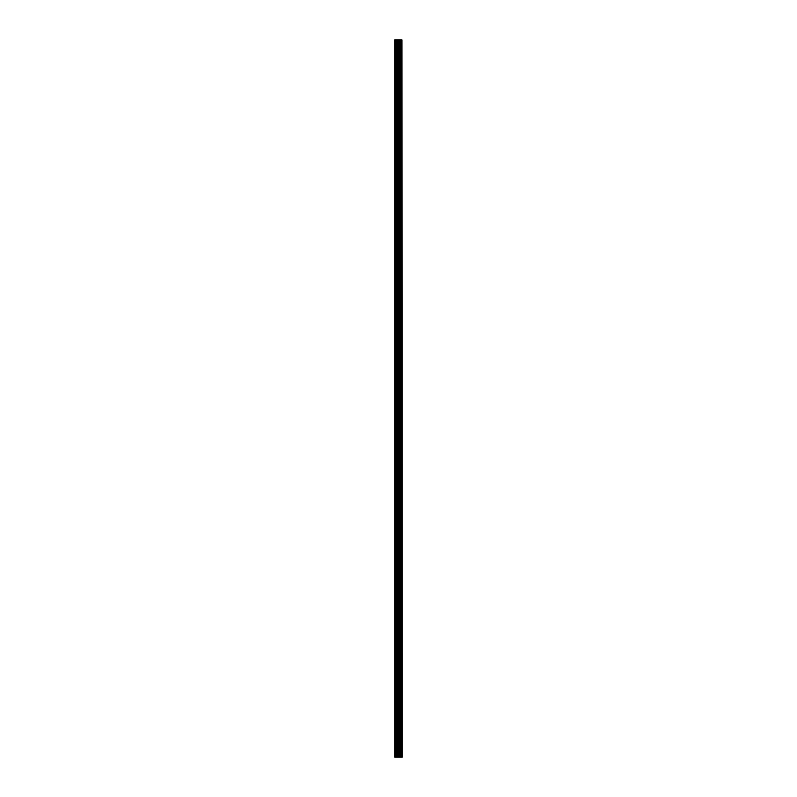 <?xml version="1.0" encoding="UTF-8"?>
<svg xmlns="http://www.w3.org/2000/svg" width="797" height="797" viewBox="0 0 797 797"><rect width="100%" height="100%" fill="white"/><g stroke="black" fill="none" stroke-linecap="round" stroke-linejoin="round"><path stroke-width="1.2" d="M401.937 757.15L401.937 39.85L402.236 757.15L401.15 757.15L401.15 39.85L394.764 39.85L394.764 757.15L397.703 757.15L397.703 39.85M397.703 757.15L401.15 757.15L401.15 39.85L401.937 39.85M400.243 39.85L400.243 757.15L400.243 39.85M400.323 757.15L400.323 39.85M399.466 757.15L399.466 39.85M399.167 757.15L399.167 39.85M398.879 757.15L398.879 39.85M395.242 757.15L395.242 39.85M394.764 757.15L394.764 39.85M401.877 757.15L401.877 39.85M401.06 757.15L401.06 39.85M399.536 757.15L399.536 39.85M397.992 757.15L397.992 39.85M396.727 757.15L396.727 39.85M396.438 757.15L396.438 39.85M401.15 757.15L401.15 39.85"/></g></svg>
